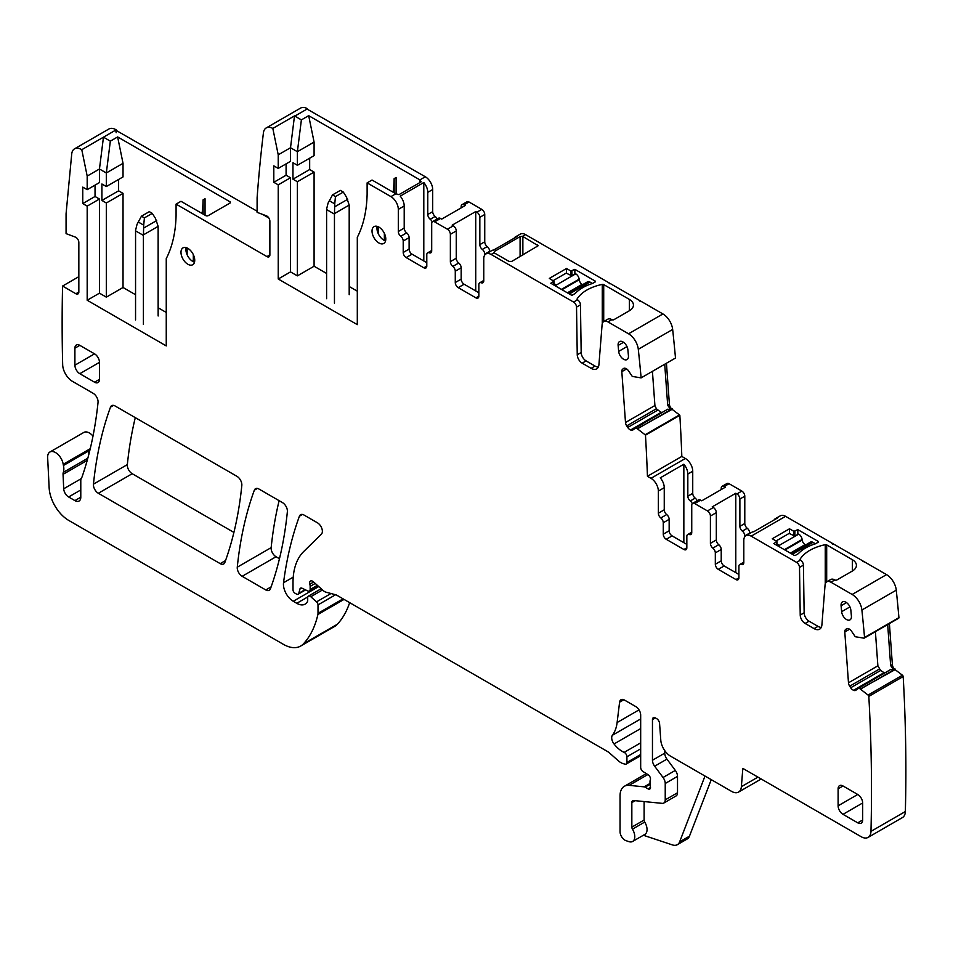 <?xml version="1.0" encoding="UTF-8"?>
<svg xmlns="http://www.w3.org/2000/svg" width="953" height="953" viewBox="0 0 953 953"><rect width="100%" height="100%" fill="white"/><g stroke="black" fill="none" stroke-linecap="round" stroke-linejoin="round"><path stroke-width="1.43" d="M81.779 149.704L116.159 129.846A13.902 8.029 -120 0 0 108.916 128.989L74.537 148.835A13.902 8.029 -120 0 1 81.779 149.704L87.188 176.091L87.188 189.671L82.768 187.122L82.768 203.573L87.188 206.122L99.457 199.034L99.457 293.167L106.331 297.145L123.032 287.496L135.552 294.727M87.188 206.122L87.188 300.255L99.457 293.167M87.188 300.255L166.251 345.915L166.251 258.573A152.802 88.224 -120 0 0 176.079 215.473L176.079 204.133L266.935 256.595A4.169 2.406 -120 0 0 269.02 256.798A4.169 2.406 -120 0 0 269.878 254.892L269.878 221.179A4.169 2.406 -120 0 0 266.423 215.831L257.107 212.352L257.107 197.843A1697.472 980.041 -120 0 1 263.421 132.86A13.89 8.017 -120 0 1 266.221 127.928A13.89 8.017 -120 0 1 272.82 128.429L278.228 154.827L278.228 168.407L273.809 165.858L273.809 182.297L278.228 184.846L278.228 278.991L357.304 324.639L357.304 237.309A152.802 88.224 -120 0 0 367.119 194.209L367.119 182.869L390.944 196.616L395.852 193.781L372.027 180.034L367.119 182.869M158.15 307.771L166.251 312.453M74.537 148.835A13.902 8.029 -120 0 0 71.713 154.052L66.067 213.782L66.067 233.628L75.37 237.106A4.169 2.406 -120 0 1 78.837 242.455L78.837 292.035L75.883 293.738A4.169 2.406 -120 0 0 77.967 293.941A4.169 2.406 -120 0 0 78.837 292.035M87.819 458.202L63.315 472.354A6.945 4.015 -120 0 0 63.053 474.344L63.708 488.782A6.945 4.015 -120 0 0 68.616 496.978L74.906 500.611A8.339 4.813 -120 0 0 79.063 501.028A8.339 4.813 -120 0 0 80.791 497.204L80.791 480.55A6.945 4.015 -120 0 1 81.41 478.144A13.89 8.017 -120 0 0 82.161 476.619A505.626 291.928 -120 0 0 98.04 402.44A6.945 4.015 -120 0 0 93.168 393.315L72.488 381.379A13.89 8.017 -120 0 1 62.672 364.701A1697.472 980.041 -120 0 1 62.576 286.055L75.883 293.738M63.315 472.354A13.89 8.017 -120 0 0 63.434 465.493A13.89 8.017 -120 0 1 63.208 464.302A11.114 6.421 -120 0 0 57.776 454.259A11.114 6.421 -120 0 0 49.937 451.996A11.114 6.421 -120 0 0 47.65 457.631L49.139 487.757A27.78 16.034 -120 0 0 68.759 520.433L283.339 644.311A34.725 20.049 -120 0 0 300.695 646.039A34.725 20.049 -120 0 0 303.483 643.799A131.967 76.192 -120 0 0 317.885 614.506A6.945 4.015 -120 0 0 318.004 613.315L318.004 604.893A2.776 1.608 -120 0 0 316.551 601.855L310.785 596.745A3.478 2.001 -120 0 0 308.415 596.113A3.478 2.001 -120 0 0 307.7 597.698L307.7 600.533A3.478 2.001 -120 0 1 307.462 601.593A16.666 9.625 -120 0 1 305.115 604.131A16.666 9.625 -120 0 1 296.776 603.309L293.262 601.272A13.89 8.017 -120 0 1 283.529 582.736A486.185 280.694 -120 0 1 299.421 516.192A6.945 4.015 -120 0 1 300.576 514.727A6.945 4.015 -120 0 1 304.055 515.073L317.468 522.816A6.945 4.015 -120 0 1 321.852 528.462A6.945 4.015 -120 0 1 321.411 534.133L303.602 551.644A76.395 44.112 -120 0 0 293.012 582.64L293.012 589.788A2.776 1.608 -120 0 0 294.977 593.195L296.419 594.029A3.478 2.001 -120 0 0 298.158 594.195A3.478 2.001 -120 0 0 298.789 593.29L299.921 589.073L301.66 588.072M318.147 586.035L309.427 591.063A3.478 2.001 -120 0 1 307.914 591.003L302.077 588.227A3.478 2.001 -120 0 0 300.564 588.168A3.478 2.001 -120 0 0 299.921 589.073M309.427 591.063A3.478 2.001 -120 0 0 310.154 589.478L310.154 586.381A6.945 4.015 -120 0 0 309.844 584.237A4.169 2.406 -120 0 1 310.523 581.032A4.169 2.406 -120 0 1 313.37 581.795L323.412 590.705A6.945 4.015 -120 0 0 325.962 592.17L335.706 594.779A6.945 4.015 -120 0 1 336.981 595.327L607.252 751.369A13.89 8.017 -120 0 1 609.789 753.215L618.294 760.756A13.89 8.017 -120 0 0 623.381 763.687L625.108 764.151A3.478 2.001 -120 0 0 626.204 764.056A3.478 2.001 -120 0 0 626.919 762.471L626.919 756.789A3.478 2.001 -120 0 0 624.167 752.382A22.229 12.83 -120 0 1 614.03 743.959A6.945 4.015 -120 0 1 612.41 735.251A48.615 28.066 -120 0 0 617.115 722.541L619.593 702.182L623.822 699.74M650.494 787.452L648.04 788.87A3.478 2.001 -120 0 0 649.779 789.036A3.478 2.001 -120 0 0 650.339 786.332A6.945 4.015 -120 0 1 650.006 784.116L650.006 781.722A6.945 4.015 -120 0 1 650.339 779.876A3.478 2.001 -120 0 0 648.135 774.753L643.037 771.573A3.478 2.001 -120 0 1 640.678 767.379L640.678 715.084A6.945 4.015 -120 0 0 635.758 706.578L624.465 700.062A6.945 4.015 -120 0 0 620.999 699.716A6.945 4.015 -120 0 0 619.593 702.182M648.04 788.87L645.098 787.166A3.478 2.001 -120 0 0 644.157 786.844L629.147 785.355A20.835 12.032 -120 0 0 624.358 786.285A20.835 12.032 -120 0 0 620.046 795.815L620.046 831.683A6.945 4.015 -120 0 0 625.978 840.653L628.944 841.642A10.423 6.016 -120 0 0 632.625 841.451A10.423 6.016 -120 0 0 632.458 829.146A2.776 1.608 -120 0 1 631.839 827.133L631.839 802.629L635.198 800.687M663.788 803.045A6.945 4.015 -120 0 0 665.23 799.865L665.23 783.485L677.512 776.385L677.512 792.777A6.945 4.015 -120 0 1 676.07 795.958L663.788 803.045A6.945 4.015 -120 0 1 662.204 803.355L633.65 800.532A4.169 2.406 -120 0 0 632.697 800.711A4.169 2.406 -120 0 0 631.839 802.629M665.23 783.485A6.945 4.015 -120 0 0 663.038 777.493L654.651 766.212L666.933 759.124L675.32 770.405L663.038 777.493M761.197 779.006L738.539 792.086A13.89 8.017 -120 0 1 731.594 791.395L670.567 756.17A13.89 8.017 -120 0 1 660.786 740.159L659.571 723.434A4.169 2.406 -120 0 0 656.641 718.633L655.414 717.919A4.169 2.406 -120 0 0 653.329 717.716A4.169 2.406 -120 0 0 652.46 719.622L652.46 760.232A6.945 4.015 -120 0 0 654.651 766.212M738.539 792.086A13.89 8.017 -120 0 0 741.374 786.69L742.828 768.392L861.155 836.71A13.89 8.017 -120 0 0 868.1 837.401A13.89 8.017 -120 0 0 870.971 831.373A1697.472 980.041 -120 0 0 868.826 696.381A1.394 0.798 -120 0 0 868.076 695.071L858.963 688.018L855.889 690.222A4.86 2.811 -120 0 1 855.687 690.365A4.86 2.811 -120 0 1 853.554 690.282L884.217 672.58L853.554 690.282M898.322 618.318A1.394 0.798 -120 0 0 898.631 618.259L864.252 638.105A1.394 0.798 -120 0 1 863.942 638.165L855.246 636.723L851.613 631.327A4.86 2.811 -120 0 0 849.099 628.956L848.754 628.801A4.86 2.811 -120 0 0 846.621 628.718A4.86 2.811 -120 0 0 846.419 628.849L845.573 629.528A4.86 2.811 -120 0 0 844.787 631.97L848.48 682.801A4.86 2.811 -120 0 0 849.683 686.196L850.695 687.756A4.86 2.811 -120 0 0 853.209 690.115M864.252 638.105A1.394 0.798 -120 0 0 864.55 637.497A1697.472 980.041 -120 0 0 861.893 610.003A13.89 8.017 -120 0 0 852.161 594.469L830.933 582.212A8.339 4.813 -120 0 0 826.763 581.806A8.339 4.813 -120 0 0 825.06 585.035L821.903 624.858A11.114 6.421 -120 0 1 819.64 629.171A11.114 6.421 -120 0 1 814.076 628.623L818.008 626.359A11.114 6.421 -120 0 0 821.248 627.419M800.222 615.054L804.141 612.779L803.427 565.141L799.507 567.404L800.222 615.054A6.945 4.015 -120 0 0 805.13 623.453L814.076 628.623M799.507 567.404A4.169 2.406 -120 0 0 796.553 562.365L751.178 536.17A10.423 6.016 -120 0 0 745.973 535.646A10.423 6.016 -120 0 0 743.805 540.422L743.805 562.532A4.169 2.406 -120 0 1 742.947 564.45A4.169 2.406 -120 0 1 741.351 564.474A4.169 2.406 -120 0 0 739.766 564.498A4.169 2.406 -120 0 0 738.897 566.416L738.897 577.852A4.169 2.406 -120 0 1 738.039 579.758A4.169 2.406 -120 0 1 735.954 579.555L718.276 569.346A4.169 2.406 -120 0 1 715.322 564.236L715.322 552.895A4.169 2.406 -120 0 0 712.868 548.118A4.169 2.406 -120 0 1 710.414 543.353L710.414 516.038A4.169 2.406 -120 0 0 707.471 510.927L713.356 507.532L712.213 506.865L735.787 493.261L736.931 493.916A4.169 2.406 60 0 1 739.885 499.027L744.793 496.191A4.169 2.406 -120 0 0 741.851 491.081L729.081 483.707A4.169 2.406 -120 0 0 726.996 483.505L722.076 486.34A4.169 2.406 -120 0 0 721.218 488.246L721.218 489.568M694.701 503.553A4.169 2.406 -120 0 0 692.617 503.351L698.513 499.944A4.169 2.406 -120 0 1 700.586 500.158L694.701 503.553L707.471 510.927M692.617 503.351A4.169 2.406 -120 0 0 691.747 505.257L691.747 532.572A4.169 2.406 -120 0 1 690.889 534.478A4.169 2.406 -120 0 1 689.293 534.514A4.169 2.406 -120 0 0 687.709 534.538A4.169 2.406 -120 0 0 686.839 536.456L686.839 547.796A4.169 2.406 -120 0 1 685.981 549.702A4.169 2.406 -120 0 1 683.897 549.488L686.839 547.796M664.253 487.686L658.356 491.081A10.423 6.016 -120 0 0 650.982 478.323L647.444 476.274L681.824 456.427L685.362 458.476A10.423 6.016 -120 0 1 692.736 471.235L687.828 474.07A10.423 6.016 -120 0 0 683.849 464.218L660.274 477.834A10.423 6.016 -120 0 1 664.253 487.686L664.253 509.795A4.169 2.406 -120 0 0 666.707 514.572A4.169 2.406 -120 0 1 669.161 519.337L663.264 522.744L663.264 534.18A4.169 2.406 -120 0 0 666.218 539.291L683.897 549.488M663.264 522.744A4.169 2.406 -120 0 0 660.81 517.967A4.169 2.406 -120 0 1 658.356 513.202L664.253 509.795M658.356 491.081L658.356 513.202M647.444 476.274A1697.472 980.041 -120 0 0 645.467 435.176A1.394 0.798 -120 0 0 645.11 434.771L635.996 427.73L632.923 429.934A4.86 2.811 -120 0 1 632.709 430.065A4.86 2.811 -120 0 1 630.588 429.982L661.251 412.28L630.588 429.982M639.987 301.279A8.339 4.813 -120 0 1 642.346 302.065L662.931 313.954A13.89 8.017 -120 0 1 672.663 329.44A1697.472 980.041 -120 0 1 675.498 358.018L641.131 377.864A1.394 0.798 -120 0 1 640.976 377.864L632.28 376.423L628.646 371.027A4.86 2.811 -120 0 0 626.133 368.668L625.787 368.501A4.86 2.811 -120 0 0 623.655 368.418A4.86 2.811 -120 0 0 623.453 368.549L622.607 369.228A4.86 2.811 -120 0 0 621.821 371.67L625.502 422.501A4.86 2.811 -120 0 0 626.717 425.896L627.729 427.456A4.86 2.811 -120 0 0 630.243 429.827M641.131 377.864A1697.472 980.041 -120 0 0 638.296 349.286A13.89 8.017 -120 0 0 628.551 333.8L607.966 321.911A8.339 4.813 -120 0 0 603.797 321.506A8.339 4.813 -120 0 0 602.093 324.735L598.937 364.57A11.114 6.421 -120 0 1 596.673 368.882A11.114 6.421 -120 0 1 591.11 368.334L595.041 366.059A11.114 6.421 -120 0 0 598.27 367.119M577.244 354.754L581.175 352.479L580.46 304.841L576.529 307.116L577.244 354.754A6.945 4.015 -120 0 0 582.164 363.164L591.11 368.334M576.529 307.116A4.169 2.406 -120 0 0 573.587 302.065L491.129 254.463A10.423 6.016 -120 0 0 485.923 253.951A10.423 6.016 -120 0 0 483.767 258.716L483.767 280.837A4.169 2.406 -120 0 1 482.897 282.743A4.169 2.406 -120 0 1 481.301 282.767A4.169 2.406 -120 0 0 479.716 282.803A4.169 2.406 -120 0 0 478.847 284.709L478.847 296.145A4.169 2.406 -120 0 1 477.989 298.051A4.169 2.406 -120 0 1 475.904 297.848L458.226 287.639A4.169 2.406 -120 0 1 455.272 282.529L455.272 271.188A4.169 2.406 -120 0 0 452.818 266.423A4.169 2.406 -120 0 1 450.364 261.646L450.364 234.331A4.169 2.406 -120 0 0 447.422 229.232L453.318 225.825L452.163 225.158L475.738 211.554L476.881 212.209A4.169 2.406 60 0 1 479.835 217.32L484.743 214.485A4.169 2.406 -120 0 0 481.801 209.374L469.031 202A4.169 2.406 -120 0 0 466.946 201.798L462.038 204.633A4.169 2.406 -120 0 0 461.169 206.539L461.169 207.861M434.651 221.858A4.169 2.406 -120 0 0 432.567 221.644L438.463 218.249A4.169 2.406 -120 0 1 440.548 218.451L434.651 221.858L447.422 229.232M432.567 221.644A4.169 2.406 -120 0 0 431.697 223.55L431.697 250.877A4.169 2.406 -120 0 1 430.839 252.783A4.169 2.406 -120 0 1 429.243 252.807A4.169 2.406 -120 0 0 427.659 252.843A4.169 2.406 -120 0 0 426.789 254.749L426.789 266.09A4.169 2.406 -120 0 1 425.931 267.996A4.169 2.406 -120 0 1 423.847 267.793L426.789 266.09M266.221 127.928L300.6 108.082A13.89 8.017 -120 0 1 307.2 108.582L306.711 108.868A13.89 8.017 -120 0 1 307.045 109.059L425.324 176.77A10.423 6.016 -120 0 1 432.686 189.528L427.778 192.363A10.423 6.016 -120 0 0 423.799 182.511L400.224 196.127A10.423 6.016 -120 0 1 404.203 205.979L404.203 228.089A4.169 2.406 -120 0 0 406.657 232.866A4.169 2.406 -120 0 1 409.111 237.642L403.214 241.038L403.214 252.474A4.169 2.406 -120 0 0 406.169 257.584L423.847 267.793M403.214 241.038A4.169 2.406 -120 0 0 400.76 236.273A4.169 2.406 -120 0 1 398.306 231.496L404.203 228.089M404.203 205.979L398.306 209.374L398.306 231.496M398.306 209.374A10.423 6.016 -120 0 0 390.944 196.616M258.978 489.044A6.945 4.015 -120 0 0 255.511 488.698A6.945 4.015 -120 0 0 254.344 490.176A486.185 280.694 -120 0 0 237.273 567.19A6.945 4.015 -120 0 0 242.157 576.303L265.78 589.955A6.945 4.015 -120 0 0 269.258 590.288A6.945 4.015 -120 0 0 270.426 588.811A486.185 280.694 -120 0 0 287.365 511.725A6.945 4.015 -120 0 0 282.481 502.612L258.978 489.044M385.786 239.012A9.721 5.611 -120 0 0 381.534 229.22A9.721 5.611 -120 0 0 374.041 226.623A9.721 5.611 -120 0 0 372.027 231.067A9.721 5.611 -120 0 0 376.28 240.859A9.721 5.611 -120 0 0 383.773 243.456A9.721 5.611 -120 0 0 385.786 239.012M841.082 605.739A6.945 4.015 -120 0 1 842.488 601.891A6.945 4.015 -120 0 1 847.574 603.487A6.945 4.015 -120 0 1 850.838 610.075L851.398 616.031A6.945 4.015 -120 0 1 849.993 619.879A6.945 4.015 -120 0 1 844.906 618.283A6.945 4.015 -120 0 1 841.642 611.695L841.082 605.739L846.526 602.594M862.656 802.986A6.945 4.015 -120 0 0 857.748 794.48L843.012 785.975A6.945 4.015 -120 0 0 839.545 785.629A6.945 4.015 -120 0 0 838.104 788.81L838.104 805.821A6.945 4.015 -120 0 0 843.012 814.327L857.748 822.832A6.945 4.015 -120 0 0 861.226 823.178A6.945 4.015 -120 0 0 862.656 819.997L862.656 802.986L843.012 814.327M99.457 362.354A6.945 4.015 -120 0 0 94.55 353.849L79.814 345.343A6.945 4.015 -120 0 0 76.347 344.998A6.945 4.015 -120 0 0 74.906 348.179L74.906 365.19A6.945 4.015 -120 0 0 79.814 373.695L94.55 382.201A6.945 4.015 -120 0 0 98.016 382.546A6.945 4.015 -120 0 0 99.457 379.365L99.457 362.354L79.814 373.695M236.94 476.321L115.134 406.002A6.945 4.015 -120 0 0 111.668 405.656A6.945 4.015 -120 0 0 110.5 407.122A486.185 280.694 -120 0 0 93.454 484.16A6.945 4.015 -120 0 0 98.338 493.273L220.203 563.628A6.945 4.015 -120 0 0 223.681 563.973A6.945 4.015 -120 0 0 224.848 562.496A486.185 280.694 -120 0 0 241.824 485.434A6.945 4.015 -120 0 0 236.94 476.321M194.734 260.276A9.721 5.611 -120 0 0 190.493 250.496A9.721 5.611 -120 0 0 183 247.887A9.721 5.611 -120 0 0 180.987 252.342A9.721 5.611 -120 0 0 185.227 262.123A9.721 5.611 -120 0 0 192.72 264.731A9.721 5.611 -120 0 0 194.734 260.276M626.979 346.594L618.676 351.395A6.945 4.015 -120 0 0 621.94 357.983A6.945 4.015 -120 0 0 627.026 359.579A6.945 4.015 -120 0 0 628.432 355.731L627.872 349.775A6.945 4.015 -120 0 0 624.608 343.187A6.945 4.015 -120 0 0 619.521 341.591A6.945 4.015 -120 0 0 618.116 345.439L623.56 342.294M618.676 351.395L618.116 345.439M82.768 203.573L95.038 196.485L99.457 199.034M95.038 185.132L95.038 196.485M87.188 176.091L99.457 169.003L106.331 172.969L106.331 186.55L101.911 184L101.911 200.452L106.331 203.001L106.331 297.145M110.334 141.151L117.636 136.934L123.032 163.332L106.331 172.969L110.334 141.151L103.46 137.172L99.457 169.003L99.457 182.583L87.188 189.671M106.331 203.001L123.032 193.364L123.032 287.496M62.576 286.055L78.837 276.668M93.001 436.093A11.114 6.421 -120 0 0 83.828 432.436L49.937 451.996M300.695 646.039L334.586 626.466A34.725 20.049 -120 0 0 337.374 624.239A131.967 76.192 -120 0 0 349.656 602.641M711.248 779.649L689.46 836.174A13.89 8.017 -120 0 1 687.184 838.997L677.357 844.668A13.89 8.017 -120 0 1 672.449 844.918L643.358 835.257M632.625 841.451L644.907 834.363A10.423 6.016 -120 0 0 644.728 822.058L632.458 829.146M644.109 801.568L644.109 820.045A2.776 1.608 -120 0 0 644.728 822.058M677.512 776.385A6.945 4.015 -120 0 0 675.32 770.405M664.741 750.583L664.741 753.144A6.945 4.015 -120 0 0 666.933 759.124M868.1 837.401L902.479 817.543A13.89 8.017 -120 0 0 905.35 811.527A1697.472 980.041 -120 0 0 903.194 676.535L868.826 696.381M903.194 676.535A1.394 0.798 -120 0 0 902.455 675.224L868.076 695.071M894.7 669.351L902.455 675.224M887.684 624.584L890.662 665.587L893.95 670.281L860.642 688.828M858.963 688.018L890.769 669.482L893.318 669.959M885.158 672.711L884.217 672.58M875.402 631.672L877.88 665.825L880.62 670.483L883.788 672.473M898.631 618.259A1.394 0.798 -120 0 0 898.929 617.639L864.55 637.497M898.929 617.639A1697.472 980.041 -120 0 0 896.273 590.157A13.89 8.017 -120 0 0 886.528 574.623L852.161 594.469M681.824 456.427A1697.472 980.041 -120 0 0 679.846 415.317L645.467 435.176M679.846 415.317A1.394 0.798 -120 0 0 679.489 414.924L645.11 434.771M671.734 409.051L679.489 414.924M664.717 364.249L667.696 405.299L670.983 409.981L637.676 428.528M635.996 427.73L667.791 409.182L670.352 409.659M662.192 412.423L661.251 412.28M652.424 371.336L654.914 405.525L656.391 408.766L660.822 412.172M278.228 278.991L290.51 271.903L297.384 275.87L314.085 266.232L326.605 273.463M349.191 286.508L357.304 291.177M278.228 184.846L290.51 177.758L290.51 271.903M273.809 182.297L286.091 175.209L290.51 177.758M286.091 163.868L286.091 175.209M278.228 168.407L290.51 161.319L290.51 147.739L294.501 115.921L301.386 119.875L297.384 151.706L297.384 165.286L292.964 162.737L292.964 179.176L297.384 181.737L314.085 172.088L314.085 266.232M278.228 154.827L290.51 147.739L297.384 151.706L314.085 142.068L314.085 155.649L297.384 165.286M272.82 128.429L294.501 115.909M279.134 500.682A486.185 280.694 -120 0 0 271.164 547.63A6.945 4.015 -120 0 0 276.036 556.743L279.467 558.72M135.29 417.64A486.185 280.694 -120 0 0 127.345 464.599A6.945 4.015 -120 0 0 132.217 473.712L233.902 532.417M101.911 200.452L118.613 190.814L123.032 193.364M118.613 190.814L118.613 179.462M106.331 186.55L123.032 176.913L123.032 163.332M257.107 211.221L115.67 130.132L116.195 132.705M116.159 129.846L116.29 130.49M677.357 844.668A13.89 8.017 -120 0 0 679.644 841.856L704.994 776.04M895.177 669.077L894.581 669.232M890.662 665.587L892.377 664.598L889.399 623.584M892.377 664.598A4.86 2.811 -120 0 0 895.034 669.649L893.95 670.281M832.565 544.02A4.169 2.406 -120 0 0 830.933 542.519L865.312 562.365A8.339 4.813 -120 0 0 862.953 561.579M672.21 408.777L671.615 408.932M667.696 405.299L669.411 404.298L666.433 363.26M669.411 404.298A4.86 2.811 -120 0 0 672.068 409.349L670.983 409.981M609.598 283.732A4.169 2.406 -120 0 0 607.966 282.219L642.346 302.065M301.386 119.875L308.677 115.67L314.085 142.068M297.384 181.737L297.384 275.87M307.2 108.582L307.331 109.226M670.936 408.146L672.056 408.682M893.902 668.446L895.022 668.97M292.964 179.176L309.665 169.539L314.085 172.088M309.665 169.539L309.665 158.198M262.683 214.437L268.841 217.999M432.686 189.528L432.686 211.649A4.169 2.406 -120 0 0 435.14 216.414L430.232 219.25A4.169 2.406 -120 0 1 427.778 214.485L432.686 211.649M437.105 219.023A4.169 2.406 -120 0 0 435.14 216.414M479.835 217.32L479.835 244.635L484.743 241.8L484.743 214.485M484.743 241.8A4.169 2.406 -120 0 0 487.197 246.565L482.289 249.412A4.169 2.406 60 0 1 484.743 254.177L489.651 251.342A4.169 2.406 -120 0 0 487.197 246.565M607.966 282.219L525.508 234.617A10.423 6.016 -120 0 0 520.302 234.093L515.382 236.928A10.423 6.016 -120 0 0 514.06 238.262M692.736 471.235L692.736 493.356A4.169 2.406 -120 0 0 695.19 498.121L690.282 500.956A4.169 2.406 -120 0 1 687.828 496.191L692.736 493.356M697.155 500.73A4.169 2.406 -120 0 0 695.19 498.121M739.885 499.027L739.885 526.342L744.793 523.507L744.793 496.191M744.793 523.507A4.169 2.406 -120 0 0 747.247 528.272L742.339 531.107A4.169 2.406 60 0 1 744.793 535.884L749.701 533.049A4.169 2.406 -120 0 0 747.247 528.272M830.933 542.519L785.558 516.323A10.423 6.016 -120 0 0 780.34 515.799L775.432 518.635A10.423 6.016 -120 0 0 774.098 519.969M865.312 562.365L886.528 574.623M377.162 226.349A9.721 5.611 -120 0 0 376.947 228.232A9.721 5.611 -120 0 0 385.56 240.895M378.162 226.719L378.162 233.461M396.103 193.924L396.103 177.484L394.137 178.616L394.137 192.792M393.101 192.196A152.802 88.224 -120 0 0 394.137 178.616M308.677 115.67L419.916 179.891L425.324 176.77M421.155 181.797L419.916 179.891L419.916 182.547M420.928 181.963L398.938 194.662L395.852 193.781M427.778 192.363L427.778 214.485M432.221 221.93A4.169 2.406 -120 0 0 430.232 219.25M409.111 237.642L409.111 249.078A4.169 2.406 -120 0 0 412.053 254.177L426.789 262.683M440.548 218.451L441.692 219.119L465.267 205.503L464.123 204.835A4.169 2.406 -120 0 0 462.038 204.633M453.318 225.825A4.169 2.406 60 0 1 456.261 230.924L456.261 258.239A4.169 2.406 -120 0 0 458.715 263.016A4.169 2.406 60 0 1 461.169 267.793L461.169 279.134A4.169 2.406 -120 0 0 464.123 284.232L478.847 292.738M479.835 244.635A4.169 2.406 -120 0 0 482.289 249.412M484.743 255.035L484.743 254.177M485.923 253.951L491.808 250.544A10.423 6.016 -120 0 1 493.63 250.055L517.205 236.451A10.423 6.016 -120 0 0 515.382 236.928M525.508 234.617L522.566 236.32L538.171 245.731L511.773 261.396L508.997 261.396L494.345 252.938L494.488 251.413L494.047 252.736M522.518 236.296L522.518 255.19L522.518 236.296L520.088 236.63L494.488 251.413L494.488 253.022M580.46 304.841A4.169 2.406 -120 0 0 577.518 299.802L573.587 302.065M581.175 352.479A6.945 4.015 -120 0 0 586.083 360.889L595.041 366.059M577.518 299.802L577.447 299.754A1.394 0.798 180 0 1 577.125 298.92A41.67 24.063 180 0 1 602.272 284.399A1.394 0.798 180 0 1 603.714 284.59L629.373 299.409A13.89 8.017 180 0 1 633.447 305.079A13.89 8.017 180 0 1 632.732 307.616A13.89 8.017 180 0 1 629.373 310.749L613.911 319.672A1.394 0.798 180 0 1 611.945 319.672L611.897 319.648A8.339 4.813 -120 0 0 607.728 319.231L603.797 321.506M570.93 275.298L570.93 271.045L574.862 269.354L595.101 281.028A1.394 0.798 180 0 1 595.47 281.778L592.516 283.482A41.67 24.063 180 0 0 575.278 293.429L572.336 295.132A1.394 0.798 180 0 1 571.038 294.93L550.798 283.244L553.955 281.254L549.321 278.419L566.511 268.496L566.511 273.011M570.93 271.045L566.511 268.496M475.738 211.554L475.738 290.951M574.862 269.354L574.862 273.785M423.799 182.511L423.799 260.955M384.357 233.354L384.357 240.43M186.121 247.625A9.721 5.611 -120 0 0 185.895 249.507A9.721 5.611 -120 0 0 194.519 262.158M205.05 215.187L205.05 198.748L203.084 199.88L203.084 214.056M202.06 213.46A152.802 88.224 -120 0 0 203.084 199.88M176.079 204.133L180.987 201.297L206.253 215.89L207.837 215.854L230.269 202.906L230.269 201.965L230.269 202.906M117.636 136.934L230.269 201.965M687.828 474.07L687.828 496.191M692.271 503.637A4.169 2.406 -120 0 0 690.282 500.956M669.161 519.337L669.161 530.785A4.169 2.406 -120 0 0 672.103 535.884L686.839 544.389M700.586 500.158L701.742 500.813L725.316 487.209L724.161 486.542A4.169 2.406 -120 0 0 722.076 486.34M713.356 507.532A4.169 2.406 60 0 1 716.311 512.631L716.311 539.946A4.169 2.406 -120 0 0 718.765 544.723A4.169 2.406 60 0 1 721.218 549.488L721.218 560.841A4.169 2.406 -120 0 0 724.161 565.939L738.897 574.445M739.885 526.342A4.169 2.406 -120 0 0 742.339 531.107M744.793 536.742L744.793 535.884M745.973 535.646L751.857 532.25A10.423 6.016 -120 0 1 753.68 531.762L777.255 518.146A10.423 6.016 -120 0 0 775.432 518.635M803.427 565.141A4.169 2.406 -120 0 0 800.484 560.102L796.553 562.365M804.141 612.779A6.945 4.015 -120 0 0 809.061 621.189L818.008 626.359M800.484 560.102L800.413 560.054A1.394 0.798 180 0 1 800.091 559.22A41.67 24.063 180 0 1 825.238 544.699A1.394 0.798 180 0 1 826.692 544.89L852.351 559.697A13.89 8.017 180 0 1 856.413 565.367A13.89 8.017 180 0 1 855.699 567.917A13.89 8.017 180 0 1 852.351 571.038L836.877 579.972A1.394 0.798 180 0 1 834.911 579.972A8.339 4.813 -120 0 0 830.694 579.531L826.763 581.806M834.864 579.948L830.933 582.212M793.909 535.598L793.909 531.345L797.828 529.642L818.067 541.328A1.394 0.798 180 0 1 818.436 542.078L815.482 543.782A41.67 24.063 180 0 0 798.257 553.729L795.302 555.432A1.394 0.798 180 0 1 794.004 555.218L773.765 543.544L776.921 541.554L772.299 538.719L789.489 528.796L789.489 533.311M793.909 531.345L789.489 528.796M187.122 247.983L187.122 254.725M683.849 464.218L683.849 542.662M797.828 529.642L797.828 534.073M193.316 254.618L193.316 261.706M735.787 493.261L735.787 572.646M88.891 454.176A13.89 8.017 -120 0 0 88.474 451.031A13.89 8.017 -120 0 0 89.117 453.259M776.921 543.937L778.827 545.045L777.6 545.747M776.123 540.935L789.144 533.418L794.54 535.967L798.721 534.121A4.86 2.811 60 0 1 802.116 539.446L802.188 540.053A4.169 2.406 60 0 0 805.106 544.616L805.642 544.925M815.458 543.794L812.957 542.352A4.86 2.811 60 0 0 810.526 542.102L790.907 553.431M553.955 283.649L555.861 284.744L554.634 285.459M553.157 280.635L566.177 273.118L571.574 275.667L575.743 273.833A4.86 2.811 60 0 1 579.15 279.158L579.221 279.753A4.169 2.406 60 0 0 582.128 284.316L582.676 284.637M592.492 283.494L589.99 282.052A4.86 2.811 60 0 0 587.56 281.814L567.94 293.143M158.15 315.991L158.138 226.349L155.458 218.368L152.254 213.353L149.311 211.649L141.449 216.188L137.029 224.372L135.564 230.316L135.552 319.97M135.552 230.852L143.415 235.391L143.712 225.146L138.256 222.001M143.415 235.391L143.415 324.496M152.254 213.353L144.403 217.892L143.712 225.146M141.449 216.188L144.403 217.892M349.191 294.727L349.191 205.086L346.499 197.104L343.306 192.077L340.352 190.386L332.502 194.912L328.07 203.108L326.605 209.052L326.605 298.694M326.605 209.577L334.455 214.115L334.753 203.882L329.297 200.726M334.455 214.115L334.455 303.233M343.306 192.077L335.444 196.616L334.753 203.882M332.502 194.912L335.444 196.616M90.249 448.696L63.208 464.302M337.374 624.239L303.483 643.799M344.045 599.401L317.885 614.506M343.068 598.841L318.004 613.315M335.575 594.743L318.004 604.893M330.989 593.516L316.551 601.855M322.567 589.943L310.785 596.745M307.795 596.935L296.776 603.309M318.743 586.56L293.262 601.272M293.226 577.137L283.529 582.736M302.435 514.453L299.421 516.192M305.091 589.669L298.789 593.29M317.349 585.321L310.154 589.478M310.154 586.381L315.229 583.45M313.644 582.033L309.844 584.237M640.678 754.526L626.919 762.471M626.919 756.789L640.678 748.844M640.678 742.852L624.167 752.382M640.678 728.58L614.03 743.959M640.678 718.943L612.41 735.251M639.022 709.89L617.115 722.541M645.098 787.166L650.006 784.331M650.006 783.461L644.157 786.844M629.147 785.355L647.826 774.563M644.109 820.045L631.839 827.133M677.512 792.777L665.23 799.865M664.741 753.144L652.46 760.232M652.46 719.622L655.414 717.919M757.945 777.124L741.374 786.69M905.35 811.527L870.971 831.373M860.797 688.924L893.509 670.03M890.769 669.482L858.701 687.995M880.62 670.483L850.695 687.756M849.683 686.196L879.369 669.066M877.88 665.825L848.48 682.801M844.787 631.97L849.564 629.218M847.372 628.492L845.573 629.528M896.273 590.157L861.893 610.003M650.982 478.323L685.362 458.476M637.831 428.624L670.543 409.742M667.791 409.182L635.722 427.694L667.839 409.159M657.653 410.183L627.729 427.456M626.717 425.896L656.391 408.766M654.914 405.525L625.502 422.501M621.821 371.67L626.586 368.918M624.406 368.192L622.607 369.228M672.663 329.44L638.296 349.286M662.931 313.954L628.551 333.8M307.045 109.059L294.846 116.099M269.878 254.892L266.935 256.595M257.358 488.424L254.344 490.176M271.128 586.869L265.78 589.955M242.157 576.303L276.036 556.743M271.164 547.63L237.273 567.19M841.642 611.695L849.957 606.894M225.539 560.555L220.203 563.628M132.217 473.712L98.338 493.273M127.345 464.599L93.454 484.16M113.514 405.382L110.5 407.122M689.46 836.174L679.644 841.856M406.657 232.866L400.76 236.273M403.214 252.474L409.111 249.078M412.053 254.177L406.169 257.584M431.661 251.413L429.243 252.807M469.031 202L464.123 204.835M476.881 212.209L481.801 209.374M450.364 234.331L456.261 230.924M450.364 261.646L456.261 258.239M458.715 263.016L452.818 266.423M455.272 271.188L461.169 267.793M455.272 282.529L461.169 279.134M464.123 284.232L458.226 287.639M475.904 297.848L478.847 296.145M483.719 281.373L481.301 282.767M494.071 252.759L491.129 254.463M586.083 360.889L582.164 363.164M611.897 319.648L607.966 321.911M595.101 281.993L595.101 281.028M571.919 271.045L571.919 275.477M553.741 284.947L553.741 281.54M602.272 323.698L602.272 284.399M603.714 321.554L603.714 284.59M537.516 244.921L537.516 246.529M522.863 236.463L522.863 254.987M520.088 236.63L520.088 256.595M629.373 299.409L629.373 310.749M666.707 514.572L660.81 517.967M663.264 534.18L669.161 530.785M672.103 535.884L666.218 539.291M691.711 533.12L689.293 534.514M729.081 483.707L724.161 486.542M736.931 493.916L741.851 491.081M710.414 516.038L716.311 512.631M710.414 543.353L716.311 539.946M718.765 544.723L712.868 548.118M715.322 552.895L721.218 549.488M715.322 564.236L721.218 560.841M724.161 565.939L718.276 569.346M735.954 579.555L738.897 577.852M743.769 563.08L741.351 564.474M785.558 516.323L751.178 536.17M809.061 621.189L805.13 623.453M818.067 542.293L818.067 541.328M794.885 531.345L794.885 535.765M776.719 545.235L776.719 541.84M825.238 583.998L825.238 544.699M826.692 581.854L826.692 544.89M852.351 559.697L852.351 571.038M79.814 345.343L74.906 348.179M74.906 365.19L94.55 353.849M94.55 382.201L99.457 379.365M843.012 785.975L838.104 788.81M838.104 805.821L857.748 794.48M857.748 822.832L862.656 819.997M88.474 451.031L63.434 465.493M87.211 460.394L63.053 474.344M63.708 488.782L81.1 478.74M80.791 489.949L68.616 496.978M74.906 500.611L80.791 497.204M778.089 546.033L798.721 534.121M784.402 549.678L802.116 539.446M784.962 550L802.188 540.053M792.336 554.253L812.957 542.352M790.371 553.121L805.106 544.616M555.122 285.733L575.743 273.833M561.436 289.378L579.15 279.158M561.996 289.7L579.221 279.753M569.37 293.965L589.99 282.052M567.404 292.821L582.128 284.316M158.138 226.349L143.427 234.855M156.685 220.56L143.546 228.136M349.191 205.086L334.467 213.591M347.726 199.284L334.586 206.872M321.197 588.728L308.415 596.113M305.591 589.907L298.158 594.195M640.678 755.705L626.204 764.056M646.301 773.61L624.358 786.285M890.805 669.459L858.665 688.006M431.697 250.496L427.659 252.843M483.767 280.456L479.716 282.803M553.955 285.066L553.955 281.254M691.747 532.203L687.709 534.538M743.805 562.163L739.766 564.498M776.921 545.354L776.921 541.554"/></g></svg>
